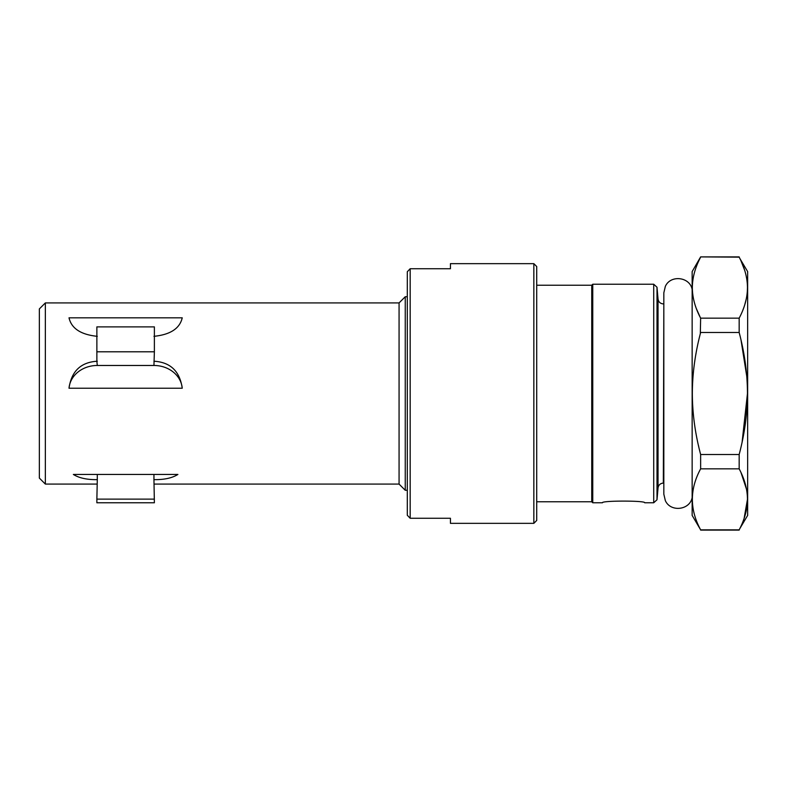 <?xml version="1.0" encoding="UTF-8"?>
<svg xmlns="http://www.w3.org/2000/svg" width="787" height="787" viewBox="0 0 787 787"><rect width="100%" height="100%" fill="white"/><g stroke="black" fill="none" stroke-linecap="round" stroke-linejoin="round"><path stroke-width="1.18" d="M739.869 258.53L747.65 271.594L747.65 515.406L739.711 528.775M744.118 518.397L747.463 499.342C747.394 509.356 744.63 519.528 739.17 529.848L700.637 529.848C689.609 509.514 689.609 489.18 700.637 468.845L739.17 468.845L739.17 454.502C744.63 433.863 747.394 413.519 747.463 393.5L742.131 441.94M742.938 521.584L743.262 520.748M743.548 520L743.853 519.154M739.869 470.223L739.17 468.845C744.63 479.175 747.394 489.347 747.463 499.342L747.463 498.742M747.335 495.594L747.266 494.708M747.03 492.495L746.833 491.167M746.509 489.248L741.049 472.702M747.463 392.054L747.443 390.529M747.03 379.806L746.863 377.426M746.794 376.54L741.049 340.22M739.859 335.252L739.632 334.327M739.583 334.15L739.17 332.498C744.63 353.166 747.394 373.5 747.463 393.5M747.316 291.692L747.463 287.658C747.394 297.663 744.63 307.835 739.17 318.155L739.711 317.082M742.839 310.147L743.302 308.966M743.607 308.14L743.922 307.274M744.187 306.507L744.482 305.631M744.718 304.874L746.322 298.716M746.637 297.083L746.814 295.981M747.335 283.891L747.178 282.139M747.03 280.802L746.942 280.172M744.718 270.433L741.059 261.018M700.637 529.848L692.147 515.406L692.147 271.594L700.637 256.896L739.17 257.152C744.63 267.491 747.394 277.654 747.463 287.658M700.578 257.26L700.637 257.152C695.167 267.491 692.403 277.654 692.334 287.658C692.403 297.663 695.167 307.835 700.637 318.155L700.322 333.727M696.052 353.265L695.757 354.937M694.872 360.407L694.596 362.256M698.364 445.127L698.738 446.741M699.643 450.548L699.771 451.069M693.042 296.355L693.613 299.365M694.606 303.31L694.832 304.087M695.56 306.369L695.767 306.96M696.416 308.75L700.341 317.594M700.637 318.155L739.17 318.155L739.17 332.498L700.637 332.498C695.167 353.166 692.403 373.5 692.334 393.5C692.403 413.519 695.167 433.863 700.637 454.502L700.637 468.845M700.637 454.502L739.17 454.502M536.714 285.228L591.745 285.228L591.745 501.772L592.759 502.775L592.759 284.225L653.712 284.225L653.712 502.775L644.701 502.775C645.989 500.542 601.14 500.542 602.429 502.775C601.14 500.542 645.989 500.542 644.701 502.775M407.302 515.269L407.302 490.271L405.256 490.271L405.256 296.729L407.302 296.729L407.302 271.731L410.175 268.731L410.175 518.269L407.302 515.269L407.302 271.731M533.842 523.345L536.714 520.463L536.714 266.537L533.842 263.655L533.842 523.345L450.439 523.345L450.439 518.269L410.175 518.269M45.351 302.916L39.35 308.917L39.35 478.083L45.351 484.084L45.351 302.916L399.068 302.916L399.068 484.084L405.256 490.271M97.293 474.453L97.293 479.637C87.121 479.795 79.143 478.073 73.348 474.453L177.901 474.453C172.107 478.073 164.119 479.795 153.947 479.637L154.38 502.775L96.87 502.775L96.87 499.125L154.38 499.125M97.293 479.637L96.87 499.125M96.87 361.233L97.293 365.473A28.362 24.564 0 0 0 69.01 388.227L182.24 388.227A28.362 24.564 0 0 0 153.947 365.473L154.38 351.789L96.87 351.789L96.87 361.233M97.293 336.324C80.894 334.662 71.46 328.494 69.01 317.82L182.24 317.82C179.78 328.494 170.356 334.662 153.947 336.324M153.947 361.233C170.356 362.177 179.78 371.169 182.24 388.227M69.01 388.227C71.46 371.169 80.894 362.177 97.293 361.233M97.293 365.473L153.947 365.473M96.87 351.789L96.87 326.88L154.38 326.88L154.38 351.789M410.175 268.731L450.439 268.731L450.439 263.655L533.842 263.655M658.04 487.94L657.007 499.765L657.007 287.235L658.04 299.06L658.04 487.94C658.532 484.979 660.293 483.366 663.343 483.08L663.825 303.92M153.947 474.453L153.947 479.637M700.637 530.104L739.17 530.104M700.637 256.896L739.17 256.896M692.147 497.65C689.717 510.281 670.406 512.376 665.32 500.552L663.825 494.147L663.825 292.853L665.32 286.448C670.406 274.624 689.717 276.719 692.147 289.35M657.007 287.235L653.712 284.225M592.759 502.775L602.429 502.775M657.007 499.765L653.712 502.775M536.714 501.772L591.745 501.772M45.351 484.084L96.87 484.084M154.38 484.084L399.068 484.084M399.068 302.916L405.256 296.729M591.745 285.228L592.759 284.225M658.04 299.06C658.532 302.021 660.293 303.634 663.343 303.92"/></g></svg>
